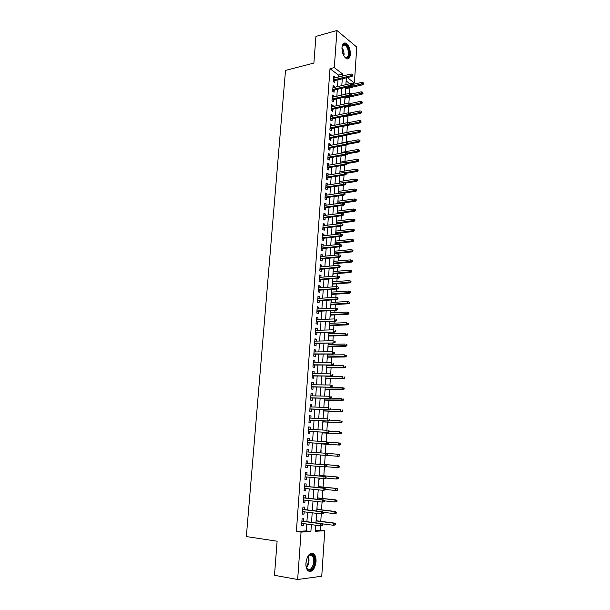 <?xml version="1.0" encoding="UTF-8"?>
<svg xmlns="http://www.w3.org/2000/svg" width="610" height="610" viewBox="0 0 610 610"><rect width="100%" height="100%" fill="white"/><g stroke="black" fill="none" stroke-linecap="round" stroke-linejoin="round"><path stroke-width="0.91" d="M305.923 562.9C307.356 554.894 310.063 551.943 314.028 554.055C315.53 555.725 316.193 558.303 316.018 561.795C314.623 569.824 311.908 572.775 307.875 570.647C306.395 568.962 305.74 566.385 305.923 562.9M341.981 47.511C342.378 44.004 343.613 42.54 345.702 43.119C348.752 45.109 350.308 48.846 350.369 54.336C349.98 57.881 348.729 59.353 346.61 58.743C343.582 56.745 342.042 53.009 341.981 47.511M315.439 530.387L320.181 530.128L324.756 530.746L321.744 576.229L297.657 579.5L274.492 575.306L277.115 541.207L246.348 536.571L285.51 70.417L313.875 63.074L315.927 36.409L336.949 30.5L356.758 47.077L354.379 82.998L347.319 77.584M351.101 83.768L354.379 82.998M320.181 530.128L320.471 525.835M320.768 521.337L321.272 513.925M321.546 509.853L322.065 502.068M322.309 498.431L322.858 490.287M323.071 487.062L323.643 478.56M323.834 475.762L324.428 466.902M324.589 464.515L325.206 455.342M325.351 453.23L325.954 444.202M326.121 441.701L326.701 433.123M326.891 430.241L327.44 422.097M327.661 418.841L328.18 411.132M328.424 407.503L328.912 400.221M329.179 396.225L329.644 389.371M329.934 385.009L330.368 378.566M330.689 373.846L331.093 367.822M331.238 365.642L331.283 365.001M331.428 362.744L331.81 357.132M331.954 354.936L332.023 353.983M332.175 351.703L332.526 346.503M332.671 344.284L332.755 343.018M332.915 340.715L333.235 335.919M333.388 333.678L333.495 332.107M333.647 329.789L333.944 325.389M334.097 323.132L334.219 321.256M334.379 318.923L334.646 314.912M334.798 312.64L334.943 310.459M335.103 308.103L335.347 304.489M335.5 302.202L335.668 299.723M335.828 297.352L336.041 294.119M336.202 291.809L336.385 289.041M336.545 286.647L336.735 283.802M336.895 281.477L337.101 278.412M337.261 276.002L337.429 273.539M337.589 271.191L337.81 267.843M337.978 265.411L338.115 263.322M338.275 260.958L338.519 257.321M338.687 254.873L338.802 253.158M338.962 250.779L339.221 246.859M339.389 244.389L339.48 243.039M339.64 240.645L339.923 236.444M340.09 233.958L340.159 232.974M340.319 230.557L340.616 226.089M340.784 223.58L340.83 222.963M340.99 220.53L341.31 215.78M341.661 210.541L342.004 205.524M342.332 200.614L342.69 195.322M342.995 190.724L343.369 185.173M343.659 180.888L344.048 175.07M344.315 171.097L344.726 165.02M344.97 161.36L345.397 155.024M345.618 151.661L346.068 145.073M346.267 142.016L346.732 135.168M346.915 132.416L347.387 125.447M347.57 122.648L348.02 115.953M348.234 112.827L348.661 106.506M348.889 103.059L349.286 97.097M349.545 93.338L349.919 87.741M303.536 521.26L303.711 518.759L302.08 518.82L301.576 525.873L303.216 525.797L303.376 523.578M304.367 509.571L304.542 507.093L302.918 507.116L302.415 514.131L304.047 514.085L304.207 511.836M305.198 497.943L305.374 495.48L303.75 495.472L303.246 502.449L304.878 502.442L305.038 500.162M306.022 486.376L306.197 483.936L304.581 483.898L304.077 490.837L305.702 490.859L305.862 488.549M306.838 474.87L307.013 472.453L305.404 472.376L304.909 479.285L306.525 479.33L306.685 476.997M307.654 463.425L307.821 461.023L306.22 460.924L305.732 467.786L307.333 467.87L307.509 465.506M308.462 452.033L308.637 449.661L307.036 449.524L306.548 456.356L308.149 456.471L308.317 454.084M309.27 440.672L309.438 438.354L307.844 438.193L307.364 444.987L308.957 445.132L309.125 442.746M310.078 429.379L310.238 427.107L308.652 426.916L308.172 433.672L309.758 433.847L309.926 431.476M310.879 418.14L311.031 415.921L309.453 415.7L308.973 422.425L310.559 422.631L310.726 420.259M311.672 406.962L311.824 404.796L310.254 404.544L309.773 411.232L311.352 411.468L311.519 409.104M312.465 395.844L312.617 393.724L311.047 393.442L310.574 400.099L312.145 400.358L312.312 398.002M313.25 384.78L313.395 382.714L311.84 382.401L311.367 389.02L312.93 389.317L313.098 386.961M314.036 373.777L314.18 371.757L312.625 371.421L312.152 378.002L313.708 378.322L313.875 375.981M314.813 362.828L314.951 360.861L313.41 360.495L312.938 367.045L314.486 367.395L314.653 365.054M315.591 351.94L315.728 350.018L314.188 349.621L313.715 356.141L315.263 356.514L315.431 354.181M316.361 341.104L316.491 339.236L314.958 338.809L314.493 345.29L316.033 345.695L316.201 343.369M317.124 330.33L317.261 328.5L315.728 328.05L315.263 334.501L316.796 334.936L316.964 332.61M317.894 319.602L318.016 317.825L316.491 317.352L316.033 323.765L317.558 324.223L317.726 321.912M318.649 308.935L318.771 307.204L317.253 306.7L316.796 313.082L318.321 313.57L318.481 311.26M319.404 298.32L319.526 296.635L318.016 296.109L317.558 302.461L319.076 302.972L319.236 300.669M320.159 287.767L320.273 286.128L318.771 285.571L318.313 291.885L319.823 292.426L319.991 290.131M320.906 277.26L321.02 275.667L319.518 275.087L319.068 281.37L320.57 281.934L320.738 279.639M321.645 266.806L321.76 265.258L320.265 264.648L319.815 270.909L321.317 271.496L321.478 269.208M322.385 256.413L322.499 254.904L321.005 254.271L320.563 260.493L322.057 261.111L322.217 258.831M323.125 246.066L323.231 244.602L321.744 243.947L321.302 250.138L322.789 250.779L322.949 248.499M323.857 235.773L323.956 234.347L322.484 233.668L322.042 239.829L323.521 240.492L323.681 238.228M324.589 225.525L324.688 224.152L323.216 223.443L322.774 229.573L324.253 230.267L324.413 228.003M325.313 215.338L325.404 214.003L323.94 213.271L323.506 219.371L324.977 220.088L325.138 217.823M326.037 205.196L326.129 203.908L324.665 203.153L324.23 209.215L325.694 209.954L325.854 207.705M326.754 195.108L326.838 193.858L325.389 193.08L324.955 199.119L326.411 199.882L326.571 197.632M327.463 185.066L327.555 183.862L326.106 183.061L325.671 189.062L327.128 189.855L327.288 187.613M328.18 175.078L328.264 173.911L326.815 173.087L326.388 179.065L327.837 179.874L327.997 177.64M328.881 165.142L328.965 164.014L327.524 163.167L327.097 169.115L328.546 169.946L328.698 167.712M329.591 155.253L329.667 154.162L328.233 153.293L327.806 159.21L329.248 160.064L329.408 157.837M330.292 145.409L330.361 144.356L328.935 143.464L328.515 149.358L329.949 150.235L330.101 148.017M330.986 135.611L331.062 134.604L329.636 133.689L329.217 139.553L330.643 140.452L330.803 138.234M331.68 125.866L331.748 124.898L330.33 123.96L329.911 129.793L331.337 130.715L331.489 128.504M332.374 116.167L332.435 115.237L331.024 114.276L330.612 120.086L332.023 121.032L332.183 118.82M333.06 106.521L333.121 105.629L331.71 104.645L331.299 110.418L332.709 111.386L332.869 109.19M333.739 96.914L333.8 96.06L332.397 95.061L331.985 100.802L333.395 101.794L333.548 99.598M334.425 87.36L334.478 86.544L333.083 85.514L332.671 91.233L334.074 92.247L334.227 90.059M345.473 90.684L345.809 88.686M344.833 100.025L345.176 98.019M344.192 109.403L344.536 107.391M343.552 118.828L343.895 116.807M343.277 122.793L343.438 123.487M342.904 128.306L343.247 126.278M342.629 132.278L342.774 133.224M342.248 137.822L342.584 135.969M341.981 141.81L342.118 142.793M341.6 147.384L341.913 145.836M341.325 151.387L341.463 152.408M340.944 156.991L341.234 155.756M340.67 161.009L340.807 162.069M340.281 166.652L340.555 165.722M340.006 170.678L340.144 171.784M339.617 176.351L339.869 175.741M339.343 180.392L339.473 181.536M338.68 190.16L338.809 191.342M338.009 199.973L338.131 201.193M337.33 209.832L337.46 211.098M336.659 219.737L336.781 221.049M336.567 224.083L336.613 223.466M335.973 229.695L336.095 231.045M335.866 234.431L335.935 233.447M335.294 239.7L335.409 241.095M335.157 244.823L335.248 243.481M334.608 249.757L334.722 251.19M334.44 255.27L334.562 253.562M333.914 259.86L334.028 261.339M333.723 265.769L333.868 263.695M333.22 270.017L333.334 271.534M332.808 276.033L333.174 273.875M332.526 280.219L332.633 281.782M332.114 286.273L332.473 284.108M331.825 290.474L331.931 292.083M331.405 296.567L331.771 294.386M331.123 300.783L331.222 302.438M330.704 306.906L331.07 304.725M330.414 311.138L330.513 312.838M329.995 317.299L330.361 315.111M329.705 321.546L329.796 323.3M329.278 327.745L329.644 325.549M328.561 338.253L328.927 336.034M329.08 333.807L329.187 332.236M327.837 348.806L328.21 346.579M328.363 344.368L328.447 343.11M327.112 359.412L327.486 357.178M327.639 354.982L327.7 354.036M326.388 370.072L326.762 367.83M326.907 365.657L326.952 365.016M325.656 380.785L326.03 378.535M324.916 391.551L325.298 389.294M324.185 402.379L324.558 400.107M323.879 406.748L324.062 407.366M323.437 413.26L323.818 410.98M323.14 417.644L323.292 418.658M322.69 424.194L323.071 421.906M322.614 428.609L322.515 430.019M321.943 435.189L322.316 432.887M321.638 439.612L321.737 441.434M321.188 446.238L321.569 443.928M321.104 450.691L320.952 452.917M320.646 457.355L320.807 455.022M319.884 468.518L320.021 466.543M320.181 464.164L320.12 461.8M319.121 479.734L319.228 478.156M319.419 475.365L319.358 472.986M318.13 490.989L318.435 489.83M318.649 486.627L318.588 484.233M317.581 502.35L317.635 501.572M317.879 497.943L317.818 495.541M317.101 509.32L317.04 506.902M349.85 83.745L346.137 80.924M316.262 518.325L316.323 520.765M338.207 77.096L338.352 75.022L329.995 68.678L296.376 531.44L306.258 530.898L306.746 524.02M306.906 521.702L307.57 512.247M307.73 509.975L308.393 500.536M308.553 498.309L309.217 488.892M309.369 486.711L310.033 477.31M310.185 475.167L310.841 465.781M310.993 463.691L311.649 454.328M311.794 452.269L312.45 442.959M312.594 440.877L313.243 431.651M313.395 429.547L314.036 420.404M314.188 418.277L314.829 409.218M314.973 407.068L315.606 398.086M315.759 395.921L316.392 387.014M316.544 384.826L317.162 376.004M317.322 373.793L317.932 365.047M318.092 362.813L318.702 354.143M318.862 351.894L319.465 343.3M319.625 341.028L320.227 332.511M320.387 330.223L320.982 321.783M321.142 319.472L321.729 311.108M321.897 308.774L322.476 300.478M322.644 298.13L323.224 289.91M323.392 287.546L323.963 279.403M324.131 277.009L324.703 268.941M324.871 266.532L325.435 258.533M325.603 256.108L326.159 248.178M326.335 245.731L326.891 237.869M327.059 235.414L327.608 227.621M327.784 225.143L328.325 217.419M328.5 214.926L329.042 207.27M329.217 204.762L329.751 197.175M329.934 194.643L330.46 187.125M330.643 184.578L331.161 177.129M331.344 174.567L331.863 167.186M332.046 164.601L332.564 157.281M332.747 154.688L333.258 147.429M333.441 144.822L333.944 137.631M334.127 135.001L334.631 127.879M334.821 125.233L335.317 118.172M335.5 115.511L335.996 108.511M336.186 105.835L336.674 98.904M336.857 96.212L337.345 89.334M337.536 86.628L338.016 79.819M335.096 77.851L335.157 77.066L333.762 76.021L333.357 81.717L334.753 82.746L334.905 80.566M297.657 579.5L301.05 532.095L310.894 531.539L311.375 524.63M296.376 531.44L301.05 532.095M329.995 68.678L334.295 67.603L336.949 30.5M342.469 76.067L342.614 73.978L334.295 67.603M311.535 522.305L312.19 512.812M312.35 510.524L313.006 501.054M313.159 498.82L313.815 489.365M313.967 487.169L314.623 477.729M314.768 475.587L315.423 466.162M315.568 464.058L316.224 454.656M316.369 452.589L317.009 443.249M317.162 441.152L317.802 431.895M317.947 429.783L318.58 420.603M318.733 418.468L319.358 409.371M319.51 407.213L320.136 398.2M320.288 396.02L320.906 387.083M321.058 384.887L321.676 376.027M321.828 373.808L322.438 365.032M322.591 362.79L323.193 354.09M323.353 351.825L323.948 343.201M324.108 340.921L324.703 332.374M324.856 330.079L325.443 321.607M325.61 319.282L326.19 310.887M326.35 308.546L326.929 300.227M327.09 297.871L327.661 289.62M327.829 287.241L328.393 279.067M328.561 276.673L329.125 268.568M329.293 266.151L329.85 258.121M330.018 255.689L330.567 247.729M330.734 245.281L331.283 237.389M331.459 234.919L332 227.103M332.168 224.617L332.709 216.87M332.885 214.362L333.411 206.683M333.586 204.159L334.12 196.55M334.295 194.01L334.814 186.469M334.989 183.915L335.508 176.435M335.691 173.865L336.202 166.454M336.385 163.861L336.888 156.518M337.071 153.911L337.574 146.636M337.757 144.013L338.26 136.8M338.443 134.162L338.939 127.017M339.122 124.364L339.61 117.273M339.8 114.604L340.281 107.581M340.471 104.897L340.952 97.943M341.142 95.244L341.615 88.343M341.806 85.629L342.279 78.797M315.789 525.218L315.378 531.279L324.756 530.746M346.35 77.821L345.885 84.676M345.695 87.398L345.222 94.314M345.039 97.028L344.558 104.005M344.375 106.697L343.895 113.742M343.712 116.418L343.232 123.525M343.049 126.194L342.553 133.361M342.378 136.007L341.882 143.243M341.699 145.874L341.204 153.179M341.02 155.794L340.517 163.16M340.342 165.76L339.839 173.187M339.656 175.772L339.145 183.274M338.969 185.837L338.458 193.408M338.283 195.955L337.757 203.587M337.589 206.119L337.063 213.828M336.888 216.337L336.354 224.114M336.186 226.607L335.652 234.453M335.485 236.932L334.943 244.846M334.776 247.309L334.227 255.293M334.059 257.733L333.51 265.792M333.342 268.217L332.793 276.345M332.625 278.747L332.069 286.952M331.901 289.338L331.337 297.619M331.177 299.983L330.605 308.332M330.445 310.681L329.865 319.106M329.713 321.44L329.125 329.934M328.973 332.244L328.386 340.822M328.226 343.11L327.639 351.764M327.486 354.036L326.884 362.767M326.731 365.016L326.129 373.823M325.976 376.057L325.374 384.94M344.116 389.134L344.192 388.036L343.605 387.922L343.529 389.02L344.116 389.134L342.073 389.393L342.195 387.419L325.221 387.159L324.611 396.119M324.459 398.307L323.841 407.358M323.696 409.516L323.071 418.651M322.926 420.793L322.293 430.004M322.149 432.124L321.516 441.419M321.371 443.523L320.73 452.902M320.585 454.976L319.945 464.416M319.8 466.52L319.152 475.983M319.007 478.133L318.359 487.611M318.206 489.807L317.558 499.3M317.406 501.55L316.758 511.058M316.598 513.353L315.95 522.877M338.352 75.022L342.614 73.978M306.258 530.898L310.894 531.539M333.662 77.432L335.157 77.066M332.984 86.894L334.478 86.544M332.305 96.403L333.8 96.06M331.619 105.957L333.121 105.629M330.933 115.557L332.435 115.237M330.246 125.202L331.748 124.898M329.552 134.901L331.062 134.604M328.851 144.646L330.361 144.356M328.149 154.437L329.667 154.162M327.448 164.273L328.965 164.014M326.739 174.163L328.264 173.911M326.03 184.098L327.555 183.862M325.313 194.079L326.838 193.858M324.596 204.114L326.129 203.908M323.872 214.202L325.404 214.003M323.147 224.335L324.688 224.152M322.423 234.522L323.956 234.347M321.691 244.762L323.231 244.602M320.952 255.049L322.499 254.904M320.212 265.396L321.76 265.258M319.465 275.789L321.02 275.667M318.717 286.235L320.273 286.128M317.97 296.735L319.526 296.635M317.215 307.287L318.771 307.204M316.453 317.894L318.016 317.825M315.69 328.554L317.261 328.5M314.928 339.274L316.491 339.236M314.158 350.041L315.728 350.018M313.38 360.868L314.951 360.861M312.602 371.757L314.18 371.757M311.817 382.699L313.395 382.714M311.031 393.694L312.617 393.724M310.238 404.75L311.824 404.796M309.445 415.86L311.031 415.921M308.645 427.03L310.238 427.107M307.844 438.262L309.438 438.354M307.036 449.547L308.637 449.661M306.548 456.349L308.149 456.471M305.732 467.733L307.333 467.87M304.916 479.178L306.525 479.33M304.093 490.692L305.702 490.859M303.262 502.259L304.878 502.442M302.43 513.887L304.047 514.085M301.592 525.576L303.216 525.797M333.411 80.924L351.917 76.486L350.925 75.716L333.487 79.918M352.321 75.228L352.862 75.655L352.931 74.694L352.382 74.267L352.321 75.228L350.925 75.716L351.047 73.993L333.609 78.21M351.917 76.486L352.862 75.655M352.382 74.267L351.047 73.993M363.59 83.997L363.125 82.647L363.59 83.997L362.645 84.798L361.7 84.066L361.806 82.365L352.267 84.592M363.064 83.593L345.672 87.779M362.645 84.798L345.603 88.732M361.806 82.365L363.125 82.647M342.027 46.978L342.584 45.414C344.635 41.305 349.728 48.121 349.133 54.061C348.47 58.247 346.838 59.071 344.238 56.517M344.688 57.027L345.428 57.485C347.128 57.965 348.135 56.791 348.447 53.955C348.394 49.555 347.151 46.566 344.703 44.972L342.202 46.299M347.502 58.934C348.737 58.385 349.461 56.905 349.667 54.488C349.606 49.036 348.058 45.323 345.024 43.348L343.872 43.196M307.089 557.776L308.553 555.512L310.01 554.444C314.737 552.05 316.407 564.441 311.969 568.901C309.026 571.395 307.021 570.243 305.938 565.447M306.38 567.353L307.295 568.787C308.568 569.976 309.933 569.824 311.382 568.329C314.31 563.739 314.592 559.462 312.228 555.512L309.567 554.947L308.058 556.114M306.639 559.034L305.877 564.097M309.011 571.44L312.221 569.892C315.85 564.181 316.201 558.882 313.265 553.994L311.733 553.102M332.732 90.41L351.268 86.102L350.285 85.354L332.801 89.426M351.673 84.866L352.222 85.286L351.741 83.906L351.673 84.866L350.285 85.354L350.399 83.616L332.923 87.71M351.268 86.102L352.222 85.286M351.741 83.906L350.399 83.616M332.053 99.933L350.628 95.77L349.629 95.038L332.122 98.98M351.024 94.558L351.573 94.962L351.642 93.993L351.093 93.582L351.024 94.558L349.629 95.038L349.751 93.292L332.244 97.257M350.628 95.77L351.573 94.962M351.093 93.582L349.751 93.292M331.367 109.51L349.972 105.492L348.981 104.767L331.436 108.58M350.376 104.287L350.925 104.691L350.994 103.715L350.437 103.319L350.376 104.287L348.981 104.767L349.095 103.014L331.558 106.849M349.972 105.492L350.925 104.691M350.437 103.319L349.095 103.014M330.673 119.141L349.324 115.252L348.318 114.55L330.742 118.226M349.721 114.07L350.277 114.466L350.346 113.483L349.789 113.094L349.721 114.07L348.318 114.55L348.44 112.789L330.864 116.487M349.324 115.252L350.277 114.466M349.789 113.094L348.44 112.789M362.988 93.46L362.515 92.11L362.988 93.46L362.043 94.253L361.089 93.528L361.196 91.82L351.627 93.986M362.454 93.055L345.031 97.127M362.043 94.253L344.97 98.065M361.196 91.82L362.515 92.11M362.378 102.968L361.913 101.618L362.378 102.968L361.433 103.746L360.479 103.044L360.586 101.329L350.674 103.486M361.852 102.572L350.254 105.255M361.433 103.746L344.33 107.436M360.586 101.329L361.913 101.618M361.768 112.514L361.295 111.172L361.768 112.514L360.823 113.292L359.862 112.598L359.976 110.875L349.614 113.056M361.234 112.133L350.056 114.65M360.823 113.292L343.682 116.853M359.976 110.875L361.295 111.172M361.158 122.114L360.685 120.772L361.158 122.114L360.205 122.877L359.244 122.206L359.359 120.467L348.257 122.717M360.624 121.741L349.629 124.135M360.205 122.877L343.041 126.316M359.359 120.467L360.685 120.772M329.987 128.809L348.668 125.065L347.662 124.379L330.048 127.925M349.065 123.906L349.621 124.287L349.69 123.304L349.133 122.923L349.065 123.906L347.662 124.379L347.776 122.602L330.17 126.171M348.668 125.065L349.621 124.287M349.133 122.923L347.776 122.602M360.54 131.76L360.068 130.426L360.54 131.76L359.587 132.515L358.627 131.851L358.733 130.113L342.561 133.262M360.007 131.394L348.996 133.712M359.587 132.515L348.302 134.688M358.733 130.113L360.068 130.426M329.293 138.523L348.005 134.924L346.998 134.253L329.354 137.662M348.401 133.788L348.966 134.162L349.027 133.171L348.47 132.797L348.401 133.788L346.998 134.253L347.113 132.477L329.476 135.908M348.005 134.924L348.966 134.162M348.47 132.797L347.113 132.477M359.923 141.451L359.984 140.483L359.45 140.125L359.389 141.093L359.923 141.451L358.97 142.191L358.001 141.55L358.116 139.804L341.913 142.831M359.389 141.093L348.348 143.342M358.97 142.191L348.157 144.189M358.116 139.804L359.45 140.125M328.592 148.291L347.342 144.837L346.327 144.181L328.653 147.452M347.738 143.716L348.302 144.082L348.371 143.083L347.807 142.717L347.738 143.716L346.327 144.181L346.45 142.389L328.775 145.691M347.342 144.837L348.302 144.082M347.807 142.717L346.45 142.389M359.305 151.189L359.366 150.212L358.825 149.862L358.764 150.838L359.305 151.189L358.344 151.921L357.376 151.295L357.49 149.541L341.249 152.447M358.764 150.838L347.662 153.018M358.344 151.921L347.654 153.811M357.49 149.541L358.825 149.862M327.89 158.104L346.678 154.795L345.656 154.162L327.944 157.296M347.075 153.697L347.639 154.048L347.708 153.049L347.143 152.698L347.075 153.697L345.656 154.162L345.779 152.363L328.073 155.519M346.678 154.795L347.639 154.048M347.143 152.698L345.779 152.363M358.68 160.979L358.741 159.995L358.2 159.652L358.139 160.636L358.68 160.979L357.719 161.696L356.743 161.086L356.858 159.324L340.594 162.107M358.139 160.636L346.617 162.809M357.719 161.696L347.006 163.51M356.858 159.324L358.2 159.652M327.181 167.971L346.007 164.807L344.986 164.189L327.242 167.178M346.404 163.724L346.968 164.067L347.037 163.068L346.472 162.718L346.404 163.724L344.986 164.189L345.108 162.374L327.364 165.401M346.007 164.807L346.968 164.067M346.472 162.718L345.108 162.374M358.047 170.815L358.116 169.824L357.567 169.496L357.506 170.48L358.047 170.815L357.094 171.524L356.11 170.93L356.225 169.153L339.93 171.814M357.506 170.48L345.329 172.676M357.094 171.524L346.358 173.255M356.225 169.153L357.567 169.496M326.472 177.884L345.336 174.864L344.307 174.262L326.525 177.121M345.733 173.804L346.297 174.14L346.366 173.133L345.794 172.798L345.733 173.804L344.307 174.262L344.429 172.447L326.655 175.329M345.336 174.864L346.297 174.14M345.794 172.798L344.429 172.447M357.422 180.697L357.483 179.706L356.934 179.386L356.873 180.377L357.422 180.697L356.461 181.399L355.477 180.819L355.592 179.035L339.267 181.566M356.873 180.377L343.895 182.603M356.461 181.399L345.412 183.091M355.592 179.035L356.934 179.386M325.763 187.842L344.658 184.975L343.628 184.388L325.816 187.102M345.054 183.938L345.626 184.266L345.687 183.244L345.123 182.924L345.054 183.938L343.628 184.388L343.75 182.565L325.946 185.303M344.658 184.975L345.626 184.266M345.123 182.924L343.75 182.565M356.789 190.633L356.85 189.634L356.301 189.321L356.24 190.32L356.789 190.633L355.828 191.319L354.837 190.762L354.951 188.963L338.596 191.372M356.24 190.32L338.474 193.141M355.828 191.319L344.131 193.019M354.951 188.963L356.301 189.321M325.046 197.853L343.979 195.139L342.942 194.567L325.092 197.137M344.375 194.117L344.947 194.438L345.016 193.416L344.437 193.095L344.375 194.117L342.942 194.567L343.072 192.737L325.221 195.33M343.979 195.139L344.947 194.438M344.437 193.095L343.072 192.737M356.148 200.614L356.209 199.607L355.66 199.31L355.599 200.309L356.148 200.614L355.188 201.292L354.196 200.743L354.311 198.944L337.917 201.224M355.599 200.309L337.803 203M355.188 201.292L342.599 203.016M354.311 198.944L355.66 199.31M324.322 207.911L343.293 205.349L342.256 204.8L324.375 207.225M343.689 204.358L344.261 204.663L344.33 203.633L343.758 203.328L343.689 204.358L342.256 204.8L342.385 202.955L324.505 205.41M343.293 205.349L344.261 204.663M343.758 203.328L342.385 202.955M355.508 210.641L355.569 209.634L355.02 209.344L354.959 210.351L355.508 210.641L354.547 211.312L353.548 210.785L353.67 208.971L337.246 211.121M354.959 210.351L337.124 212.913M354.547 211.312L337.078 213.561M353.67 208.971L355.02 209.344M323.605 218.022L342.606 215.612L341.569 215.086L323.651 217.366M343.003 214.644L343.575 214.933L343.643 213.904L343.072 213.607L343.003 214.644L341.569 215.086L341.691 213.225L323.78 215.536M342.606 215.612L343.575 214.933M343.072 213.607L341.691 213.225M354.867 220.721L354.928 219.714L354.379 219.432L354.311 220.439L354.867 220.721L353.899 221.384L352.9 220.873L353.022 219.051L336.567 221.072M354.311 220.439L336.445 222.863M353.899 221.384L336.4 223.496M353.022 219.051L354.379 219.432M322.873 228.178L341.92 225.929L340.876 225.418L322.919 227.553M342.309 224.976L342.889 225.265L342.957 224.228L342.378 223.946L342.309 224.976L340.876 225.418L340.998 223.557L323.048 225.715M341.92 225.929L342.889 225.265M342.378 223.946L340.998 223.557M354.219 230.854L354.28 229.84L353.731 229.566L353.663 230.58L354.219 230.854L353.251 231.503L352.252 231.007L352.366 229.185L335.881 231.068M353.663 230.58L335.759 232.875M353.251 231.503L335.721 233.477M352.366 229.185L353.731 229.566M322.141 238.396L341.226 236.299L340.174 235.811L322.187 237.786M341.615 235.368L342.195 235.643L342.263 234.606L341.684 234.331L341.615 235.368L340.174 235.811L340.304 233.935L322.316 235.94M341.226 236.299L342.195 235.643M341.684 234.331L340.304 233.935M353.571 241.034L353.632 240.02L353.076 239.753L353.015 240.775L353.571 241.034L352.603 241.674L351.596 241.202L351.711 239.364L335.195 241.118M353.015 240.775L335.073 242.925M352.603 241.674L335.035 243.504M351.711 239.364L353.076 239.753M321.409 248.659L340.525 246.722L339.473 246.249L321.447 248.079M340.914 245.815L341.501 246.082L341.569 245.037L340.99 244.77L340.914 245.815L339.473 246.249L339.602 244.366L321.584 246.219M340.525 246.722L341.501 246.082M340.99 244.77L339.602 244.366M352.915 251.274L352.984 250.245L352.42 249.993L352.359 251.015L352.915 251.274L351.947 251.892L350.941 251.442L351.055 249.589L334.509 251.213M352.359 251.015L334.379 253.036M351.947 251.892L334.341 253.585M351.055 249.589L352.42 249.993M320.669 258.968L339.823 257.199L338.771 256.741L320.707 258.419M340.212 256.314L340.799 256.566L340.868 255.521L340.288 255.262L340.212 256.314L338.771 256.741L338.893 254.85L320.845 256.558M339.823 257.199L340.799 256.566M340.288 255.262L338.893 254.85M352.26 261.553L352.328 260.523L351.764 260.279L351.695 261.309L352.26 261.553L351.291 262.17L350.277 261.728L350.392 259.875L333.815 261.354M351.695 261.309L333.685 263.185M351.291 262.17L333.655 263.711M350.392 259.875L351.764 260.279M319.93 269.338L339.122 267.729L338.062 267.294L319.968 268.819M339.511 266.867L340.098 267.111L340.166 266.051L339.579 265.808L339.511 266.867L338.062 267.294L338.192 265.388L320.097 266.944M339.122 267.729L340.098 267.111M339.579 265.808L338.192 265.388M351.604 271.892L351.665 270.855L351.101 270.619L351.04 271.656L351.604 271.892L350.628 272.495L349.614 272.075L349.728 270.207L333.113 271.557M351.04 271.656L332.991 273.394M350.628 272.495L332.961 273.89M349.728 270.207L351.101 270.619M319.183 279.761L338.413 278.312L337.345 277.893L319.221 279.266M338.802 277.474L339.389 277.71L339.465 276.643L338.87 276.414L338.802 277.474L337.345 277.893L337.475 275.987L319.358 277.382M338.413 278.312L339.389 277.71M338.87 276.414L337.475 275.987M350.941 282.285L351.002 281.24L350.437 281.012L350.369 282.056L350.941 282.285L349.965 282.872L348.943 282.468L349.065 280.592L332.419 281.797M350.369 282.056L332.29 283.65M349.965 282.872L332.259 284.123M349.065 280.592L350.437 281.012M318.435 290.23L337.696 288.957L336.628 288.553L318.466 289.765M338.092 288.133L338.68 288.362L338.756 287.295L338.161 287.066L338.092 288.133L336.628 288.553L336.758 286.631L318.603 287.874M337.696 288.957L338.68 288.362M338.161 287.066L336.758 286.631M350.27 292.724L350.338 291.679L349.774 291.466L349.705 292.51L350.27 292.724L349.294 293.303L348.272 292.914L348.394 291.031L331.71 292.098M349.705 292.51L331.588 293.959M349.294 293.303L331.558 294.401M348.394 291.031L349.774 291.466M317.68 300.76L336.987 299.647L335.912 299.266L317.711 300.318M337.376 298.854L337.971 299.068L338.039 297.993L337.444 297.779L337.376 298.854L335.912 299.266L336.041 297.337L317.848 298.42M336.987 299.647L337.971 299.068M337.444 297.779L336.041 297.337M349.599 303.216L349.667 302.163L349.095 301.965L349.034 303.017L349.599 303.216L348.623 303.78L347.593 303.422L347.715 301.523L331.009 302.446M349.034 303.017L330.879 304.321M348.623 303.78L330.849 304.733M347.715 301.523L349.095 301.965M316.925 311.336L336.262 310.398L335.187 310.04L316.956 310.932M336.651 309.628L337.254 309.827L337.322 308.752L336.728 308.546L336.651 309.628L335.187 310.04L335.317 308.096L317.093 309.018M336.262 310.398L337.254 309.827M336.728 308.546L335.317 308.096M348.928 313.769L348.996 312.709L348.424 312.518L348.356 313.57L348.928 313.769L347.952 314.318L346.915 313.975L347.037 312.068L330.3 312.854M348.356 313.57L330.17 314.729M347.952 314.318L330.14 315.118M347.037 312.068L348.424 312.518M316.163 321.973L335.538 321.203L316.193 321.592M335.927 320.456L336.529 320.646L336.598 319.564L336.003 319.373L335.927 320.456L334.463 320.868L334.593 318.908L316.331 319.671M336.003 319.373L336.598 319.564M335.538 321.203L336.529 320.646M348.249 324.367L348.318 323.308L347.746 323.125L347.677 324.185L348.249 324.367L347.273 324.909L346.236 324.581L346.358 322.667L329.583 323.308M347.746 323.125L348.318 323.308M347.677 324.185L329.453 325.191M347.273 324.909L329.43 325.557M315.4 332.663L334.814 332.069L315.423 332.313M335.203 331.344L335.805 331.52L335.874 330.437L335.271 330.254L335.203 331.344L333.731 331.748L333.861 329.781L315.561 330.376M335.271 330.254L335.874 330.437M334.814 332.069L335.805 331.52M314.63 343.407L334.082 342.988L314.653 343.087M334.471 342.286L335.073 342.454L335.149 341.364L334.547 341.188L334.471 342.286L332.999 342.683L333.129 340.715L314.79 341.142M334.547 341.188L335.149 341.364M334.082 342.988L335.073 342.454M313.86 354.204L333.35 353.96L313.875 353.914M333.739 353.289L334.341 353.449L334.417 352.344L333.807 352.183L333.739 353.289L332.259 353.686L332.389 351.703L314.02 351.962M333.807 352.183L334.417 352.344M333.35 353.96L334.341 353.449M347.57 335.027L347.639 333.96L347.067 333.784L346.998 334.852L347.57 335.027L346.587 335.553L345.55 335.248L345.672 333.319L328.866 333.815M347.067 333.784L347.639 333.96M346.998 334.852L328.737 335.713M346.587 335.553L328.714 336.041M346.892 345.733L346.96 344.665L346.381 344.498L346.312 345.573L346.892 345.733L345.908 346.251L344.863 345.962L344.986 344.032L328.142 344.375M346.381 344.498L346.96 344.665M346.312 345.573L328.012 346.282M345.908 346.251L327.989 346.587M346.205 356.499L346.274 355.424L345.687 355.272L345.618 356.354L346.205 356.499L345.214 357.002L344.17 356.736L344.292 354.791L327.417 354.989M345.687 355.272L346.274 355.424M345.618 356.354L327.288 356.903M345.214 357.002L327.265 357.178M313.082 365.062L332.61 365.001L313.098 364.803M332.999 364.345L333.601 364.49L333.678 363.385L333.068 363.24L332.999 364.345L331.512 364.742L331.649 362.744L313.243 362.836M333.068 363.24L333.678 363.385M332.61 365.001L333.601 364.49M345.512 367.327L345.58 366.236L345.001 366.099L344.924 367.182L345.512 367.327L343.476 367.563L343.598 365.611L326.685 365.657M345.001 366.099L345.58 366.236M344.924 367.182L326.556 367.578M344.52 367.815L326.541 367.83M312.297 375.973L331.87 376.088L312.312 375.745M332.252 375.463L332.862 375.6L332.938 374.487L332.328 374.349L332.252 375.463L330.765 375.851L330.902 373.846L312.457 373.77M332.328 374.349L332.938 374.487M331.87 376.088L332.862 375.6M344.818 378.2L344.886 377.11L344.299 376.98L344.231 378.07L344.818 378.2L342.774 378.452L342.896 376.484L325.954 376.378M344.299 376.98L344.886 377.11M344.231 378.07L325.824 378.314M343.827 378.68L325.809 378.528M311.512 386.938L331.123 387.243L311.527 386.74M331.504 386.641L332.122 386.763L332.198 385.642L331.581 385.52L331.504 386.641L330.018 387.022L330.155 385.009L311.672 384.757M331.581 385.52L332.198 385.642M331.123 387.243L332.122 386.763M343.605 387.922L344.192 388.036M343.529 389.02L325.084 389.104M343.133 389.599L325.077 389.287M310.726 397.964L330.376 398.452L310.734 397.796M330.757 397.88L331.375 397.987L331.443 396.866L330.833 396.752L330.757 397.88L329.263 398.254L329.4 396.233L310.879 395.806M330.833 396.752L331.443 396.866M330.376 398.452L331.375 397.987M343.422 400.129L343.491 399.024L342.896 398.917L342.828 400.023L343.422 400.129L341.364 400.389L341.493 398.406L331.024 398.147M342.896 398.917L343.491 399.024M342.828 400.023L324.345 399.946M342.423 400.579L324.337 400.099M309.933 409.051L329.621 409.722L309.941 408.913M330.002 409.173L330.62 409.272L330.696 408.143L330.079 408.044L330.002 409.173L328.508 409.546L328.645 407.511L310.086 406.908M330.079 408.044L330.696 408.143M329.621 409.722L330.62 409.272M342.713 411.178L342.782 410.065L342.195 409.973L342.118 411.079L342.713 411.178L340.654 411.445L340.776 409.455L330.628 409.112M342.195 409.973L342.782 410.065M342.118 411.079L340.654 411.445L323.605 410.843M341.722 411.613L323.597 410.972M309.133 420.191L328.859 421.053L309.14 420.092M329.24 420.534L329.865 420.618L329.941 419.482L329.316 419.39L329.24 420.534L327.745 420.9L327.883 418.849L309.285 418.071M329.316 419.39L329.941 419.482M328.859 421.053L329.865 420.618M342.004 422.28L342.073 421.167L341.478 421.083L341.409 422.196L342.004 422.28L339.938 422.562L340.067 420.557L329.896 420.115M341.478 421.083L342.073 421.167M341.409 422.196L339.938 422.562L322.858 421.8M341.013 422.707L322.85 421.891M308.332 431.392L328.096 432.444L308.34 431.323M328.477 431.949L329.103 432.025L329.179 430.881L328.554 430.805L328.477 431.949L326.975 432.315L327.112 430.256L308.485 429.295M328.554 430.805L329.179 430.881M328.096 432.444L329.103 432.025M341.295 433.443L341.364 432.33L340.769 432.254L340.693 433.375L341.295 433.443L339.221 433.733L339.351 431.712L329.156 431.186M340.769 432.254L341.364 432.33M340.693 433.375L339.221 433.733L322.103 432.81M340.296 433.855L322.095 432.871M327.715 443.424L328.34 443.485L328.416 442.341L327.791 442.28L327.715 443.424L326.205 443.79L307.531 442.616L327.334 443.897L326.205 443.79L326.342 441.716L307.676 440.572M327.791 442.28L326.342 441.716L328.416 442.341M327.334 443.897L328.34 443.485M340.578 444.667L340.647 443.546L340.052 443.485L339.976 444.614L340.578 444.667L338.497 444.964L338.626 442.936L328.348 442.303M340.052 443.485L338.626 442.936L339.709 443.043L340.647 443.546M339.976 444.614L338.497 444.964L321.348 443.874M339.579 445.064L321.34 443.912M326.937 454.968L327.57 455.014L327.646 453.863L327.021 453.809L326.937 454.968L325.427 455.327L306.716 453.962L326.563 455.411L325.427 455.327L325.572 453.245L306.868 451.918M327.021 453.809L325.572 453.245L326.701 453.329L327.646 453.863M326.563 455.411L327.57 455.014M339.854 455.952L339.93 454.816L339.328 454.77L339.251 455.906L339.854 455.952L337.772 456.25L337.902 454.214L326.884 453.436M339.328 454.77L337.902 454.214L339.93 454.816M339.251 455.906L337.772 456.25L320.585 455.007L338.855 456.333M326.8 466.604L326.876 465.445L326.243 465.407L326.167 466.574L326.8 466.604L325.786 466.986L305.9 465.377M326.167 466.574L324.65 466.924L324.794 464.828L325.931 464.896L306.052 463.295M326.243 465.407L324.794 464.828L306.052 463.318M326.876 465.445L325.931 464.896M339.129 467.291L339.206 466.154L338.603 466.116L338.527 467.26L339.129 467.291L337.04 467.603L337.17 465.552L338.26 465.613L319.96 464.149M338.603 466.116L337.17 465.552L319.96 464.172M338.527 467.26L337.04 467.603L326.464 466.734M338.26 465.613L339.206 466.154M326.022 478.263L326.098 477.089L325.465 477.066L325.382 478.24L326.022 478.263L325.008 478.621L305.084 476.852M325.382 478.24L323.864 478.583L324.009 476.479L325.153 476.524L305.236 474.725M325.465 477.066L324.009 476.479L305.229 474.778M326.098 477.089L325.153 476.524M338.405 478.69L338.481 477.554L337.871 477.531L337.803 478.675L338.405 478.69L336.308 479.01L336.438 476.951L337.536 476.989L319.198 475.342M337.871 477.531L336.438 476.951L319.19 475.404M337.803 478.675L336.308 479.01L326.03 478.065M337.536 476.989L338.481 477.554M325.237 489.975L325.313 488.801L324.68 488.793L324.604 489.967L325.237 489.975L323.079 490.31L304.253 488.381M324.604 489.967L323.079 490.31L323.224 488.191L324.367 488.213L304.413 486.208M324.68 488.793L323.224 488.191L304.405 486.307M325.313 488.801L324.367 488.213M337.673 490.158L337.749 489.007L337.139 488.999L337.063 490.15L337.673 490.158L335.569 490.478L335.706 488.412L336.804 488.427L318.428 486.605M337.139 488.999L335.706 488.412L318.42 486.688M337.063 490.15L335.569 490.478L325.275 489.441M336.804 488.427L337.749 489.007M324.451 501.755L324.528 500.574L323.895 500.581L323.811 501.763L324.451 501.755L322.286 502.099L303.429 499.979M323.811 501.763L322.286 502.099L322.431 499.971L323.582 499.964L303.582 497.76M323.895 500.581L322.431 499.971L303.574 497.89M324.528 500.574L323.582 499.964M336.941 501.679L337.01 500.52L336.4 500.528L336.331 501.679L336.941 501.679L334.829 502.015L334.966 499.933L336.064 499.925L317.657 497.92M336.4 500.528L334.966 499.933L317.65 498.042M336.331 501.679L334.829 502.015L324.512 500.863M336.064 499.925L337.01 500.52M323.666 513.597L323.742 512.415L323.102 512.43L323.018 513.62L323.666 513.597L321.493 513.948L302.59 511.637M323.018 513.62L321.493 513.948L321.638 511.813L322.789 511.782L302.751 509.373M323.102 512.43L321.638 511.813L302.743 509.533M323.742 512.415L322.789 511.782M336.202 513.262L336.278 512.103L335.66 512.118L335.584 513.277L336.202 513.262L334.082 513.605L334.219 511.515L335.325 511.485L316.88 509.297M335.66 512.118L334.219 511.515L316.864 509.449M335.584 513.277L334.082 513.605L323.635 512.347M335.325 511.485L336.278 512.103M322.865 525.507L322.949 524.318L322.301 524.348L322.225 525.538L322.865 525.507L320.692 525.866L301.752 523.365M322.225 525.538L320.692 525.866L320.837 523.716L321.996 523.662L301.919 521.047M322.301 524.348L320.837 523.716L301.904 521.245M322.949 524.318L321.996 523.662M335.454 524.913L335.531 523.746L334.913 523.769L334.844 524.936L335.454 524.913L333.334 525.256L333.472 523.159L334.577 523.105L316.094 520.734M334.913 523.769L333.472 523.159L316.087 520.917M334.844 524.936L333.334 525.256L322.202 523.807M334.577 523.105L335.531 523.746M341.974 47.557C343.46 49.715 344.154 52.224 344.063 55.091M343.521 55.258L341.951 48.457M308.225 555.931C309.659 560.064 309.095 563.93 306.548 567.513M306.258 566.987C308.446 563.724 308.973 560.201 307.837 556.427M342.378 45.956L342.584 45.414M342.675 45.514L344.703 44.972M309.567 554.947L310.01 554.444M309.339 555.054L312.228 555.512"/></g></svg>
